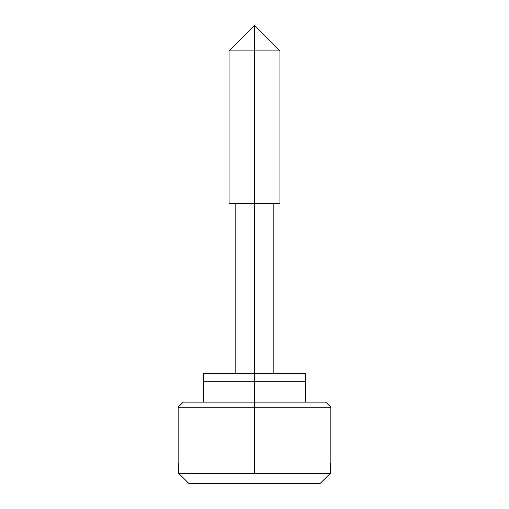 <?xml version="1.0" encoding="UTF-8"?>
<svg xmlns="http://www.w3.org/2000/svg" width="509" height="509" viewBox="0 0 509 509"><rect width="100%" height="100%" fill="white"/><g stroke="black" fill="none" stroke-linecap="round" stroke-linejoin="round"><path stroke-width="0.76" d="M254.5 50.9L254.5 25.45L254.5 50.9L229.05 50.9L254.5 50.9L229.05 50.9L254.5 25.45L279.95 50.9L254.5 50.9L254.5 203.6L254.5 50.9L279.95 50.9L254.5 50.9M229.05 203.6L254.5 203.6L254.5 373.606L254.5 203.6L279.95 203.6L229.05 203.6L229.05 50.9M254.5 402.11L183.24 402.11L254.5 402.11L254.5 381.75L203.6 381.75L254.5 381.75L203.6 381.75L254.5 381.75L254.5 402.11L325.76 402.11L254.5 402.11L254.5 407.2L178.15 407.2L254.5 407.2L254.5 402.11M183.24 402.11L178.15 407.2L178.15 463.19L178.704 463.19L178.704 473.37L330.296 473.37L320.034 483.55L330.296 473.37L330.296 463.19L330.85 463.19L330.85 407.2L325.76 402.11M254.5 473.37L254.5 407.2L178.15 407.2L254.5 407.2L254.5 473.37L178.704 473.37L188.966 483.55L320.034 483.55L330.296 473.37L254.5 473.37M254.5 407.2L330.85 407.2L254.5 407.2M178.704 463.19L178.704 473.37L188.966 483.55L178.704 473.37L188.966 483.55L320.034 483.55L330.296 473.37L330.296 463.19M305.4 373.606L254.5 373.606L305.4 373.606L305.4 381.75L254.5 381.75L305.4 381.75L254.5 381.75L254.5 373.606L254.5 381.75L305.4 381.75L305.4 402.11M254.5 373.606L203.6 373.606L254.5 373.606M235.158 203.6L235.158 373.606M203.6 402.11L203.6 373.606M273.842 203.6L273.842 373.606M279.95 50.9L279.95 203.6"/></g></svg>
